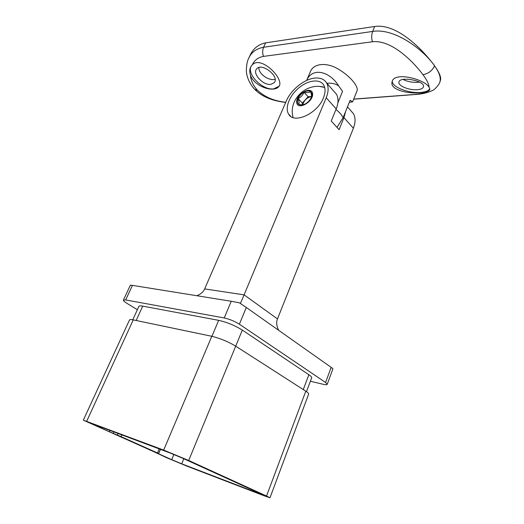 <?xml version="1.0" encoding="UTF-8"?>
<svg xmlns="http://www.w3.org/2000/svg" width="524" height="524" viewBox="0 0 524 524"><rect width="100%" height="100%" fill="white"/><g stroke="black" fill="none" stroke-linecap="round" stroke-linejoin="round"><path stroke-width="0.79" d="M149.687 449.802L166.789 457.773L186.668 466.039L264.05 495.763L269.984 497.78L266.533 496.005L188.706 460.485L163.685 450.09L83.329 420.169L150.545 450.214M239.383 324.212L325.581 382.481L331.142 367.344L246.306 307.47L239.383 324.212C234.614 321.238 229.564 319.155 224.233 317.963L231.261 301.267L132.461 285.377L125.668 299.931L224.233 317.963M125.668 299.931L123.409 300.101C123.238 300.691 124.293 301.686 126.566 303.101L137.38 309.697M331.142 367.344L332.93 368.758L327.218 384.328C326.943 384.852 325.561 384.826 323.092 384.262L310.378 381.256M327.218 384.328L325.581 382.481M132.749 319.784L138.906 306.389C139.207 305.806 140.484 305.715 142.744 306.127L136.168 320.492M211.919 336.31L218.672 320.341L142.744 306.127M218.672 320.341C226.984 322.227 234.863 325.483 242.317 330.094L188.706 460.485M303.278 389.568L308.859 374.719L242.317 330.094M308.859 374.719C310.935 376.127 311.872 377.162 311.662 377.824L306.488 391.651M83.329 420.169L129.5 319.981C129.769 319.463 131.026 319.43 133.253 319.882L86.702 421.25M163.685 450.09L211.814 336.29L133.253 319.882M211.814 336.29C220.152 338.34 228.123 341.628 235.708 346.154L305.793 391.186C307.883 392.541 308.833 393.517 308.656 394.114L269.984 497.78M121.869 434.9L121.096 436.656L157.508 452.972L159.231 448.917M121.096 436.656L117.337 435.064L118.051 433.466M113.846 431.887L113.184 433.374L117.337 435.064M113.184 433.374L109.424 431.776L110.014 430.453M94.32 424.558L94.143 424.938L109.424 431.776M94.143 424.938L91.202 423.484L92.925 424.04L170.012 452.965L182.418 458.127L260.297 493.615L262.066 494.518L259.138 493.529L259.282 493.149M183.806 458.755L181.717 463.819L259.138 493.529M181.717 463.819L171.708 459.659L173.876 454.485M160.462 449.382L158.595 453.791L171.708 459.659M158.595 453.791L157.508 452.972M149.595 450.005L150.526 450.26M231.261 301.267L239.37 302.813L246.306 307.47M123.409 300.101L130.384 285.174L132.461 285.377M351.041 110.937L353.399 113.636C355.613 117.533 355.613 122.4 353.392 128.242L343.954 117.651L339.1 129.657L331.233 121.044L336.192 108.94L326.216 97.746C328.613 91.733 328.745 86.794 326.603 82.923C324.258 79.203 320.361 77.585 314.904 78.069C304.352 78.973 291.036 89.722 286.359 100.916L204.655 288.914C203.397 291.894 200.797 294.167 196.86 295.733M353.392 128.242L277.478 318.919C276.115 322.247 276.521 326.052 278.689 330.323M323.393 97.968C325.483 92.755 325.594 88.464 323.727 85.111C319.915 78.541 308.099 80.061 298.798 87.914C289.438 95.663 284.604 107.944 288.645 114.16C293.918 124.299 317.42 113.721 323.393 97.968M326.216 97.746L244.105 294.855L277.478 318.919M334.102 91.523L336.434 94.196C338.609 98.073 338.53 102.992 336.192 108.94M343.954 117.651L345.578 111.56M240.405 303.488L244.105 294.855L204.655 288.914M275.1 79.36L274.216 79.504C268.196 80.454 258.384 73.792 258.895 67.517M265.616 42.85L263.605 47.258C256.472 48.562 251.54 52.151 248.808 58.04L249.994 55.479C253.125 48.594 258.339 44.383 265.616 42.85L374.673 26.495C396.74 23.18 422.318 49.06 434.573 65.788C439.512 72.777 441.457 77.69 440.396 80.519L439.793 82.17C441.201 78.227 439.466 72.764 434.573 65.788C422.94 49.151 394.376 27.831 372.662 31.433L374.673 26.495M419.626 82.163L419.115 82.216C413.082 82.713 407.751 81.796 403.12 79.451M306.625 80.46L310.503 71.415C313.811 63.181 327.015 62.068 338.694 69.325C350.418 76.386 358.953 86.715 356.968 91.012L352.58 101.885L350.17 100.228L343.096 117.697L337.004 127.365M353.713 99.088L412.912 94.595C419.39 94.15 423.916 93.213 426.497 91.779L420.726 92.676C408.386 94.123 390.066 89.886 392.024 82.301C392.954 71.048 424.63 78.954 429.117 87.279C428.973 84.259 426.929 80.061 422.973 74.683C412.984 61.308 391.389 39.516 372.4 41.763L263.467 56.402C258.181 57.371 254.448 60.188 252.273 64.838L251.546 65.624C249.64 68.146 249.267 71.323 250.439 75.155C253.099 83.775 265.825 89.977 273.541 89.028C275.945 88.792 277.674 88.012 278.729 86.696C285.384 79.936 261.417 55.027 252.273 64.838M250.439 75.155C250.917 80.788 253.308 85.857 257.618 90.37C264.843 97.117 274.222 101.086 285.77 102.272M306.678 80.434C312.507 66.581 330.218 71.742 338.766 86.047L342.552 91.379L337.869 102.809M349.351 102.246L352.58 101.885M338.805 86.1C335.74 83.729 331.777 82.799 326.924 83.296M279.023 86.263L273.646 88.877C262.301 90.573 245.671 73.295 251.559 65.605M270.77 84.377C263.192 85.563 252.188 73.753 256.563 68.991C261.358 62.042 279.868 76.386 274.255 82.648L270.77 84.377M429.824 88.785C428.573 90.809 425.56 92.028 420.779 92.44C408.943 93.6 391.814 87.023 392.306 81.377M426.497 91.779C428.521 91.196 429.628 90.383 429.824 89.349L429.117 87.279M417.451 89.702C409.46 90.521 397.886 85.857 398.915 82.176C399.321 75.908 425.226 80.663 423.477 86.722C423.051 88.366 421.041 89.362 417.451 89.702M311.531 96.475L308.138 96.757L303.953 92.185C306.926 92.892 309.121 92.702 310.529 91.608C308.852 90.547 306.664 90.744 303.953 92.185C301.267 93.77 299.309 95.899 298.084 98.564C297.023 101.217 297.226 103.182 298.706 104.446L301.555 105.16L305.276 103.955C308.014 102.363 309.998 100.208 311.236 97.497L311.433 96.992C312.252 94.53 311.95 92.735 310.529 91.608C311.452 94.071 311.747 95.885 311.407 97.051M303.953 92.185C302.833 95.185 300.881 97.313 298.084 98.564C299.119 101.394 299.322 103.359 298.706 104.446L302.603 104.892L301.555 105.16M303.435 104.774L302.603 104.892M312.605 93.58C311.623 85.366 295.746 94.32 296.695 102.442C297.409 110.8 313.673 101.853 312.605 93.58M324.69 87.456L320.013 86.532M324.611 87.416C308.322 82.058 290.348 97.163 292.372 114.049L293.001 117.527M302.499 104.898L302.302 103.09L308.138 96.757M302.689 104.983C303.927 100.366 306.874 97.549 311.518 96.54M302.302 103.09L298.084 98.564M266.533 496.005L305.793 391.186M263.467 56.402C262.38 53.14 262.426 50.094 263.605 47.258L372.662 31.433C371.477 34.61 371.392 38.056 372.4 41.763M335.969 109.49C339.395 112.208 341.772 114.946 343.096 117.697M412.912 94.595L414.346 94.589C421.709 94.182 427.787 92.781 432.569 90.383C434.868 89.958 440.343 82.753 439.793 82.17M248.808 58.04C247.413 60.529 246.594 64.406 246.352 69.679C246.287 73.635 247.446 81.2 254.533 89.178L257.618 90.37M422.973 74.683C428.35 73.694 432.221 70.733 434.573 65.788M336.434 94.196L326.603 82.923M353.399 113.636L347.484 106.857M290.853 116.446L288.645 114.16M160.41 449.363L158.641 453.535M278.729 86.696L278.971 86.342M353.674 99.187L413.292 94.667M285.704 102.429C279.475 101.708 273.954 100.431 269.146 98.591C263.716 96.488 259.066 93.573 255.195 89.853"/></g></svg>
